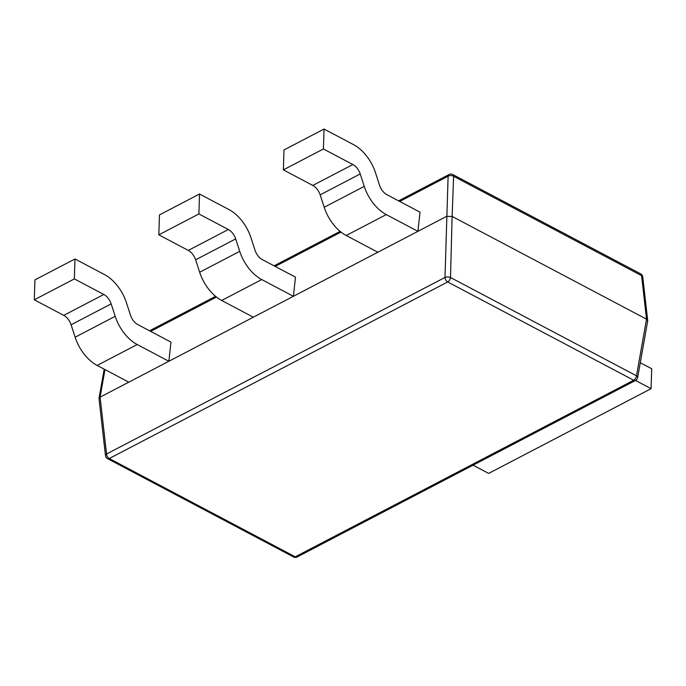 <?xml version="1.0" encoding="UTF-8"?>
<svg xmlns="http://www.w3.org/2000/svg" width="686" height="686" viewBox="0 0 686 686"><rect width="100%" height="100%" fill="white"/><g stroke="black" fill="none" stroke-linecap="round" stroke-linejoin="round"><path stroke-width="1.03" d="M297.167 556.963L635.613 380.396A3.902 3.902 0 0 0 637.646 377.609L647.695 320.851L646.521 319.17L452.125 216.424L446.629 216.356L100.096 397.143L99.007 398.652L105.49 455.633A3.902 3.902 0 0 0 107.539 458.642L293.539 556.946A3.902 3.902 0 0 0 297.167 556.963A3.902 2.427 -117.6 0 1 295.254 556.818L633.701 380.25L447.701 281.946L109.263 458.514L295.254 556.818A3.902 2.264 117.9 0 1 293.539 556.946M111.158 303.881L71.087 324.778A11.705 7.289 62.4 0 0 63.747 315.371L103.818 294.466A11.705 7.289 -117.6 0 1 111.158 303.881L115.197 316.306A35.123 21.875 62.4 0 0 137.209 344.535L168.867 361.265L170.968 342.117L137.835 324.607A11.705 7.289 -117.6 0 1 130.494 315.2L126.456 302.766A35.123 21.875 62.4 0 0 104.444 274.546L74.988 258.974L34.926 279.879L34.3 299.808L74.362 278.902L74.988 258.974M235.684 238.908L195.621 259.814A11.705 7.289 62.4 0 0 188.281 250.407L228.344 229.501A11.705 7.289 -117.6 0 1 235.684 238.908L239.731 251.342A35.123 21.875 62.4 0 0 261.743 279.562L293.394 296.301L295.495 277.153L262.369 259.634A11.705 7.289 -117.6 0 1 255.029 250.227L250.982 237.802A35.123 21.875 62.4 0 0 228.97 209.573L199.523 194.009L159.461 214.907L158.826 234.835L198.897 213.938L199.523 194.009M360.219 173.944L320.148 194.85A11.705 7.289 62.4 0 0 312.807 185.434L352.878 164.537A11.705 7.289 -117.6 0 1 360.219 173.944L364.257 186.369A35.123 21.875 62.4 0 0 386.269 214.598L417.928 231.328L420.029 212.18L386.895 194.67A11.705 7.289 -117.6 0 1 379.555 185.263L375.516 172.829A35.123 21.875 62.4 0 0 353.504 144.609L324.049 129.037L283.987 149.942L283.361 169.871L323.423 148.965L324.049 129.037M188.281 250.407L158.826 234.835M228.344 229.501L198.897 213.938M195.621 259.814L199.66 272.239L239.731 251.342M253.331 317.198L221.672 300.468A35.123 21.875 -117.6 0 1 199.66 272.239M312.807 185.434L283.361 169.871M352.878 164.537L323.423 148.965M320.148 194.85L324.195 207.275L364.257 186.369M377.857 252.234L346.207 235.504A35.123 21.875 -117.6 0 1 324.195 207.275M63.747 315.371L34.3 299.808M103.818 294.466L74.362 278.902M71.087 324.778L75.134 337.212L115.197 316.306M128.797 382.171L97.146 365.432A35.123 21.875 -117.6 0 1 75.134 337.212M635.502 380.447L651.074 388.679L488.646 473.417L473.074 465.185M651.074 388.679L651.7 368.751L640.287 362.714M452.125 216.424L450.496 277.504L636.497 375.817L646.521 319.17L641.573 275.626L453.609 176.276L452.125 216.424M104.975 369.574L100.096 397.143L106.553 454.003L445 277.436L448.112 176.208L399.724 201.452M340.993 232.091L275.197 266.417M216.467 297.055L150.663 331.381M261.743 279.562L221.672 300.468M386.269 214.598L346.207 235.504M137.209 344.535L97.146 365.432M448.112 176.208A3.902 2.435 2.1 0 1 453.609 176.276A3.902 2.264 117.9 0 0 452.726 174.518A3.902 3.902 0 0 0 449.098 174.51A3.902 2.427 -117.6 0 0 448.112 176.208M450.496 277.504A3.902 1.621 -178.5 0 0 445 277.436A3.902 2.427 -117.6 0 0 447.701 281.946A3.902 2.264 117.9 0 0 450.496 277.504M452.726 174.518L640.69 273.868A3.902 2.264 117.9 0 1 641.573 275.626A3.902 2.049 -6.5 0 1 642.748 276.878L647.704 320.542M107.539 458.642A3.902 2.264 117.9 0 0 109.263 458.514A3.902 2.427 -117.6 0 1 106.553 454.003A3.902 2.049 173.5 0 0 105.49 455.633M637.646 377.609A3.902 2.015 -170 0 0 636.497 375.817A3.902 2.264 117.9 0 1 633.701 380.25A3.902 2.427 -117.6 0 0 635.613 380.396M149.539 330.789L215.576 296.343M274.074 265.825L340.11 231.371M398.6 200.861L449.098 174.51M104.186 369.162L99.016 398.343M642.748 276.878A3.902 3.902 0 0 0 640.69 273.868"/></g></svg>
